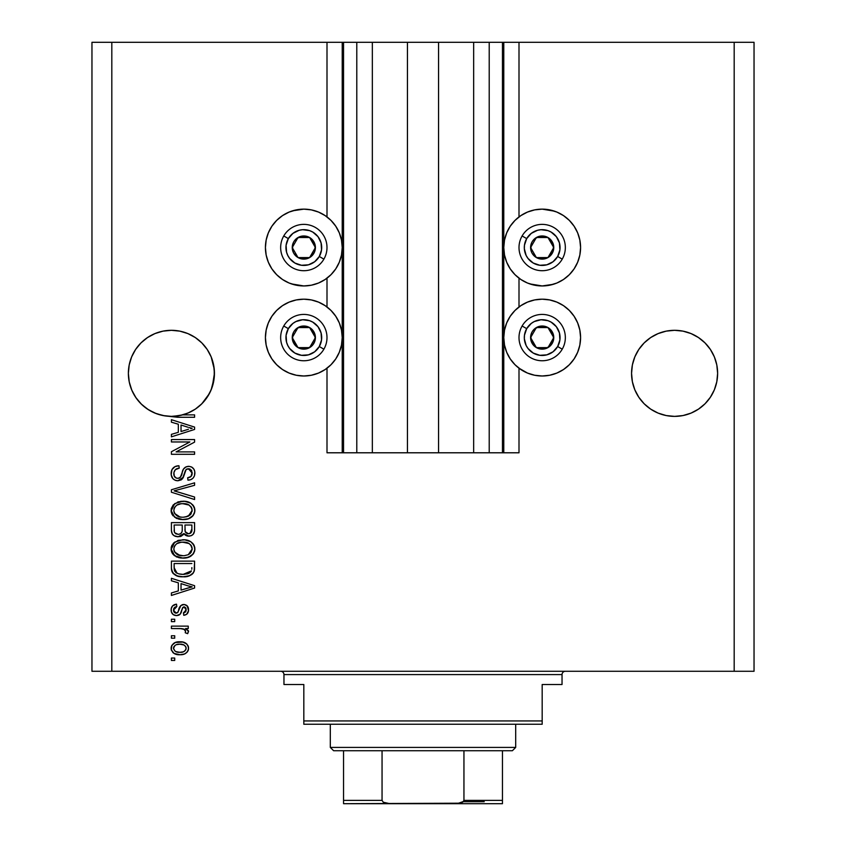 <?xml version="1.0" encoding="UTF-8"?>
<svg xmlns="http://www.w3.org/2000/svg" width="846" height="846" viewBox="0 0 846 846"><rect width="100%" height="100%" fill="white"/><g stroke="black" fill="none" stroke-linecap="round" stroke-linejoin="round"><path stroke-width="1.27" d="M343.444 452.79L327 452.79L327 368.211L327 452.79L342.228 452.79L342.228 42.3L327 42.3L327 216.925L327 42.3L111.82 42.3L111.82 671.28L734.18 671.28L734.18 42.3L503.772 42.3L503.772 452.79L502.45 452.79L502.45 42.3L438.556 42.3L438.556 452.79L407.444 452.79L407.444 42.3L343.55 42.3L343.55 452.79L342.228 452.79L342.228 42.3L343.55 42.3L343.55 452.79L356.79 452.79L356.79 42.3L356.79 452.79L372.346 452.79L372.346 42.3L372.346 452.79L407.444 452.79L407.444 42.3L438.556 42.3L438.556 452.79L473.654 452.79L473.654 42.3L473.654 452.79L489.21 452.79L489.21 42.3L489.21 452.79L502.45 452.79L343.55 452.79M327 306.971L327 278.165L327 306.971M343.444 42.3L111.82 42.3L111.82 671.28L91.96 671.28L91.96 42.3L91.96 671.28L754.04 671.28L734.18 671.28L734.18 42.3L754.04 42.3L754.04 671.28L754.04 42.3L519 42.3L519 216.925L519 42.3L502.45 42.3L502.45 452.79M502.556 42.3L503.772 42.3L503.772 452.79L519 452.79L519 368.211L519 452.79L502.556 452.79M519 306.971L519 278.165L519 306.971M502.45 42.3L343.55 42.3M214.239 369.12L214.239 369.131A43.04 43.04 0 0 0 214.239 369.12L213.615 364.943A43.04 43.04 0 0 0 213.615 364.922L211.162 356.875L207.185 349.43L211.162 356.875L213.615 364.943L214.44 373.34L214.239 369.12L214.239 377.559L211.162 389.816L207.185 397.25L201.834 403.775L195.32 409.126L187.875 413.102L179.807 415.555L171.41 416.38L163.014 415.555L154.934 413.102L147.5 409.126L140.975 403.775L135.624 397.25L131.648 389.816L129.195 381.736L128.37 373.34A43.04 43.04 0 0 1 171.41 330.31A43.04 43.04 0 0 1 214.44 373.34L213.869 380.34L212.166 387.14L209.385 393.58L205.599 399.481L200.893 404.695L195.405 409.062L189.282 412.488L182.683 414.878L194.58 414.878L194.58 417.279L177.48 417.247L164.811 415.872L156.394 413.673L148.6 409.834L141.726 404.504L136.069 397.906L131.849 390.292L129.248 382.001L128.37 373.34L129.195 364.943L128.37 373.34L129.195 364.943L131.648 356.875L129.195 364.943L131.648 356.875L135.624 349.43L131.648 356.875L135.624 349.43L140.975 342.916L135.624 349.43L140.975 342.916L147.5 337.565L140.975 342.916L147.5 337.565L154.934 333.588L147.5 337.565L154.934 333.588L163.014 331.135L154.934 333.588L163.014 331.135L171.41 330.31L179.807 331.135L171.41 330.31L179.807 331.135L171.41 330.31L179.807 331.135L187.875 333.588L179.807 331.135L187.875 333.588L195.32 337.565L201.834 342.916L207.185 349.43L211.162 356.875L214.239 369.12M716.805 364.943L717.63 373.34L716.805 381.736L714.352 389.816L710.376 397.25L705.025 403.775L698.5 409.126L691.066 413.102L682.986 415.555L674.59 416.38L666.193 415.555L658.125 413.102L650.68 409.126L644.166 403.775L638.815 397.25L634.838 389.816L632.385 381.736L631.56 373.34L632.385 364.943L634.838 356.875L638.815 349.43L644.166 342.916L650.68 337.565L658.125 333.588L666.193 331.135L674.59 330.31L682.986 331.135L674.59 330.31L682.986 331.135L674.59 330.31L682.986 331.135L691.066 333.588L682.986 331.135L691.066 333.588L698.5 337.565L705.025 342.916L710.376 349.43L714.352 356.875L710.376 349.43L714.352 356.875L716.805 364.943L714.352 356.875L716.805 364.943L717.63 373.34L716.805 381.736L714.352 389.816L710.376 397.25L705.025 403.775L698.5 409.126L691.066 413.102L682.986 415.555L674.59 416.38L666.193 415.555L658.125 413.102L650.68 409.126L644.166 403.775L638.815 397.25L634.838 389.816L632.385 381.736L631.56 373.34L632.385 364.943L634.838 356.875L638.815 349.43L644.166 342.916L650.68 337.565L658.125 333.588L666.193 331.135L658.125 333.588L650.68 337.565L644.166 342.916L638.815 349.43L634.838 356.875L632.385 364.943L631.56 373.34A43.04 43.04 0 0 1 674.59 330.31A43.04 43.04 0 0 1 717.63 373.34L717.419 369.131A43.04 43.04 0 0 0 717.419 369.12L716.805 364.943A43.04 43.04 0 0 0 716.795 364.922M553.326 284.298L542.18 285.948A38.398 38.398 0 0 1 503.772 247.55A38.398 38.398 0 0 1 542.18 209.142L554.521 211.183M520.84 369.522L515.024 364.742L510.244 358.926L506.701 352.285L504.512 345.083L503.772 337.586L504.512 330.099L506.701 322.897L510.244 316.256L515.024 310.44L520.84 305.66L527.481 302.117L534.683 299.928L542.18 299.188A38.398 38.398 0 0 1 580.578 337.586A38.398 38.398 0 0 1 542.18 375.994L534.683 375.254L527.481 373.065L519 368.211M292.674 210.802L303.82 209.142A38.398 38.398 0 0 1 342.228 247.55A38.398 38.398 0 0 1 303.82 285.948A38.398 38.398 0 0 1 265.422 247.55A38.398 38.398 0 0 1 303.82 209.142L311.317 209.882L318.519 212.071L325.16 215.614L330.976 220.394L335.756 226.21L339.299 232.851L341.488 240.053L342.228 247.55L341.488 255.037L339.299 262.239L335.756 268.88L330.976 274.696L325.16 279.476L318.519 283.029L311.317 285.208L303.82 285.948L291.479 283.907M311.317 375.254L303.82 375.994A38.398 38.398 0 0 1 265.422 337.586A38.398 38.398 0 0 1 303.82 299.188A38.398 38.398 0 0 1 342.228 337.586A38.398 38.398 0 0 1 303.82 375.994L296.333 375.254L289.131 373.065L282.49 369.522L276.674 364.742L271.894 358.926L268.351 352.285L266.162 345.083L265.422 337.586L266.162 330.099L268.351 322.897L271.894 316.256L276.674 310.44L282.49 305.66L289.131 302.117L296.333 299.928L303.82 299.188L311.317 299.928L318.519 302.117L325.16 305.66L330.976 310.44L335.756 316.256L339.299 322.897L341.488 330.099L342.228 337.586L341.488 345.083L339.299 352.285L335.756 358.926L330.976 364.742L325.16 369.522L318.519 373.065L311.317 375.254L303.82 375.994L296.333 375.254M171.41 441.961L189.853 441.961L171.41 441.961L171.41 439.55L194.58 439.55L194.58 442.12L176.105 451.891L194.58 451.891L194.58 454.302L171.41 454.302L171.41 451.722L189.853 441.961L171.41 451.722L171.41 454.302L194.58 454.302L194.58 451.891L176.105 451.891L194.58 442.12L194.58 439.55L171.41 439.55L171.41 441.961L171.41 439.55L194.58 439.55L194.58 442.12M171.104 473.485C171.23 477.916 173.483 480.348 177.85 480.782L175.133 480.253L172.848 478.656L171.188 474.881L171.95 469.625L175.027 466.611L178.929 465.734L179.236 468.145L175.302 469.731L173.895 472.607L174.308 476.224L176.507 478.191L178.77 478.254L180.41 477.197L183.445 469.16L186.152 466.781L189.187 466.358L191.756 467.108L193.977 469.308L194.792 471.761L194.464 475.812L193.025 478.18L190.699 479.682L187.96 480.179L187.653 477.768L190.995 476.488L192.137 472.332L190.054 469.065L186.638 469.139L185.327 470.778L182.493 478.709L181.192 479.883L177.85 480.782L183.392 477.207L186.12 469.498L188.478 468.747L192.169 473.136C192.063 476.012 190.561 477.556 187.653 477.768L187.96 480.179C192.359 479.841 194.665 477.472 194.876 473.062C194.728 468.927 192.613 466.685 188.531 466.336C184.904 466.738 182.778 468.821 182.165 472.586C181.932 475.727 180.473 477.652 177.787 478.371C175.111 478.043 173.79 476.478 173.811 473.686C174.033 470.302 175.831 468.451 179.236 468.145L178.929 465.734C174.022 466.03 171.41 468.61 171.104 473.485L171.135 472.703M175.534 491.24L194.58 497.036L194.58 499.531L171.41 492.235L171.41 489.749L194.58 482.823L194.58 485.297L174.117 490.86L194.58 497.036L194.58 499.531L194.58 497.036L174.117 490.86L194.58 485.297L194.58 482.823L171.41 489.749L171.41 492.235L171.41 489.749L194.58 482.823L194.58 485.297L174.117 490.86M171.104 510.424L173.219 504.914L178.527 501.794L184.83 501.34L190.889 503.264L194.21 507.103L194.813 511.492L193.184 515.468L188.478 518.746L181.869 519.571L176.539 518.355L172.013 514.283L171.104 510.424L174.646 517.244L182.969 519.603C189.705 519.782 193.681 516.726 194.876 510.445C193.649 504.036 189.578 500.969 182.683 501.244L174.741 503.592L171.125 510.921M171.104 548.948L173.219 543.439L178.527 540.308L184.83 539.864L190.889 541.789L194.21 545.628L194.813 550.006L193.184 553.993L188.478 557.271L181.869 558.096L176.539 556.88L172.013 552.798L171.104 548.948L174.646 555.769L182.969 558.127C189.705 558.297 193.681 555.24 194.876 548.959C193.649 542.55 189.578 539.494 182.683 539.769L174.741 542.117L171.125 549.445M171.41 580.8L178.326 582.82L171.41 580.8L171.41 578.294L194.58 585.686L194.58 588.033L171.41 595.447L171.41 592.94L178.326 590.92L178.326 582.82L178.326 590.92L171.41 592.94L171.41 595.447L194.58 588.033L194.58 585.686L171.41 578.294L171.41 580.8L171.41 578.294L194.58 585.686L194.58 588.033L171.41 595.447L171.41 592.94M174.72 660.451L171.41 660.451L171.41 658.04L174.72 658.04L174.72 660.451L174.72 658.04L171.41 658.04L171.41 660.451L171.41 658.04L174.72 658.04L174.72 660.451L171.41 660.451L174.72 660.451M327 368.211L325.16 369.522M314.976 284.298L311.317 285.208M303.82 285.948L296.333 285.208L289.131 283.029L282.49 279.476L276.674 274.696L271.894 268.88L268.351 262.239L266.162 255.037L265.422 247.55L266.162 240.053L268.351 232.851L271.894 226.21L276.674 220.394L282.49 215.614L289.131 212.071L296.333 209.882M272.613 225.173L276.674 220.394M549.667 375.254L542.18 375.994A38.398 38.398 0 0 1 503.772 337.586A38.398 38.398 0 0 1 542.18 299.188L549.667 299.928L556.869 302.117L563.51 305.66L569.326 310.44L574.106 316.256L577.649 322.897L579.838 330.099L580.578 337.586L579.838 345.083L577.649 352.285L574.106 358.926L569.326 364.742L563.51 369.522L556.869 373.065L549.667 375.254L542.18 375.994L534.683 375.254M549.667 209.882L556.869 212.071L563.51 215.614L569.326 220.394L574.106 226.21L577.649 232.851L579.838 240.053L580.578 247.55L579.838 255.037L577.649 262.239L574.106 268.88L569.326 274.696L563.51 279.476L556.869 283.029L549.667 285.208L542.18 285.948L529.829 283.907M570.204 221.303L574.032 226.104M180.008 654.73L174.022 653.419L171.283 649.791L171.865 645.339L175.334 642.484L182.873 642.072L186.903 644.113L188.383 646.746L188.383 649.749L186.924 652.351L184.439 654L180.008 654.73C184.851 654.931 187.706 652.774 188.563 648.258C187.685 643.69 184.777 641.532 179.838 641.786C174.911 641.543 172.002 643.7 171.104 648.258C172.013 652.89 174.985 655.047 180.008 654.73M174.72 638.18L171.41 638.18L171.41 635.769L174.72 635.769L174.72 638.18L174.72 635.769L171.41 635.769L171.41 638.18L171.41 635.769L174.72 635.769L174.72 638.18L171.41 638.18L174.72 638.18M181.848 628.652L171.41 628.546L171.41 626.135L188.256 626.135L188.256 628.546L185.57 628.546L188.489 630.852L187.653 633.665L185.253 632.766L185.507 630.735L184.65 629.466L180.145 628.546L183.582 628.98L185.549 631.127L185.253 632.766L187.653 633.665L188.563 631.391L185.57 628.546L188.256 628.546L188.256 626.135L171.41 626.135L171.41 628.546L171.41 626.135L188.256 626.135L188.256 628.546M174.72 621.63L171.41 621.63L171.41 619.219L174.72 619.219L174.72 621.63L174.72 619.219L171.41 619.219L171.41 621.63L171.41 619.219L174.72 619.219L174.72 621.63L171.41 621.63L174.72 621.63M176.539 615.602L173.25 614.64L171.421 612.102L171.178 608.813L172.563 605.895L176.518 604.171L176.825 606.582L174.392 607.608L173.515 610.082L174.35 612.493L176.127 613.202L177.755 612.525L180.928 605.472L184.259 604.499L187.357 606.032L188.499 610.833L186.617 614.333L183.741 615.306L183.445 612.895L185.464 611.996L186.152 609.903L185.57 607.618L183.677 606.92L182.577 607.851L180.219 614.133L176.539 615.602C179.595 615.338 181.319 613.583 181.731 610.336L182.694 607.64L184.09 606.878L186.152 609.903L183.445 612.895L183.741 615.306C186.903 614.862 188.499 613.033 188.563 609.818C188.521 606.571 186.913 604.795 183.751 604.467C180.716 605.059 178.992 607.026 178.591 610.378L177.66 612.652L176.127 613.202L173.515 610.082L176.825 606.582L176.518 604.171C173.092 604.604 171.283 606.519 171.104 609.913C171.23 613.445 173.049 615.349 176.539 615.602L176.539 615.602M171.41 567.973C172.351 574.265 176.254 577.205 183.117 576.782L177.353 575.978L172.721 572.932L171.442 569.009L171.41 561.131L194.58 561.131L194.506 569.527L193.427 572.816L189.546 575.714L183.117 576.782C188.055 577.162 191.725 575.354 194.157 571.357L194.58 561.131L171.41 561.131L171.41 567.973L171.41 561.131L194.58 561.131M171.41 529.744C171.442 534.228 173.716 536.565 178.21 536.755L174.191 535.751L172.224 533.815L171.421 530.442L171.41 522.617L194.58 522.617L194.517 531.013L193.142 534.334L191.133 535.698L188.034 536.121L185.359 535.137L183.899 533.572L181.573 536.047L178.21 536.755L183.899 533.572L188.753 536.153C192.613 535.814 194.559 533.689 194.58 529.797L194.58 522.617L171.41 522.617L171.41 529.744L171.41 522.617L194.58 522.617L194.58 529.797M171.41 422.196L178.326 424.216L171.41 422.196L171.41 419.69L194.58 427.093L194.58 429.44L171.41 436.843L171.41 434.347L178.326 432.317L178.326 424.216L178.326 432.317L171.41 434.347L171.41 436.843L194.58 429.44L194.58 427.093L171.41 419.69L171.41 422.196L171.41 419.69L194.58 427.093L194.58 429.44L171.41 436.843L171.41 434.347M111.82 42.3L91.96 42.3L111.82 42.3M271.894 358.926L268.351 352.285M271.894 316.256L276.674 310.44M282.49 305.66L289.131 302.117M318.519 302.117L325.16 305.66M276.674 274.696L271.894 268.88L268.351 262.239M556.869 302.117L563.51 305.66M569.326 310.44L574.106 316.256M577.649 352.285L574.106 358.926M520.84 305.66L527.481 302.117M577.649 262.239L574.106 268.88L569.326 274.696M534.683 285.208L527.481 283.029L520.84 279.476L515.024 274.696L510.244 268.88L506.701 262.239L504.512 255.037L503.772 247.55L504.512 240.053L506.701 232.851L510.244 226.21L515.024 220.394L520.84 215.614L527.481 212.071L534.683 209.882L542.18 209.142A38.398 38.398 0 0 1 580.578 247.55A38.398 38.398 0 0 1 542.18 285.948M171.146 647.476L171.283 646.767M171.537 645.984L173.98 643.161M176.835 642.061L178.316 641.85M180.6 641.807L179.838 641.786M184.047 642.378L184.809 642.664M185.739 643.172L186.881 644.092M187.823 645.329L188.383 646.746M188.256 646.291L188.521 647.454M188.521 649.051L188.394 649.728M188.383 649.781L188.129 650.521M187.812 651.177L186.955 652.319M185.126 653.694L185.792 653.302M173.99 653.398L172.827 652.478M171.463 650.352L171.156 649.072M185.581 646.376L183.899 644.948L179.838 644.197C183.18 643.912 185.285 645.244 186.152 648.195C185.348 651.23 183.244 652.604 179.838 652.319L183.286 651.832M175.778 651.568L179.838 652.319C176.497 652.604 174.392 651.272 173.515 648.322L174.9 651.008M174.911 645.519L173.515 648.322C174.329 645.287 176.433 643.912 179.838 644.197L176.476 644.663M184.988 650.796L186.004 649.242L185.93 647.021M182.969 651.928L184.703 651.05M183.952 651.536L185.803 649.728M187.653 633.665L185.253 632.766L185.528 631.55M185.2 630.027L184.65 629.466M184.312 629.255L181.922 628.652M171.41 628.546L180.145 628.546M171.178 608.813L171.421 607.756L171.178 608.813M171.907 606.73L172.975 605.535M173.441 605.207L175.45 604.382M175.979 604.266L176.518 604.171L176.825 606.582L175.503 606.899M174.392 607.608L173.705 608.75L174.392 607.608M173.578 609.268L173.599 611.002M173.694 611.372L174.339 612.472M173.557 610.759L175.228 613.054L177.829 612.398M177.66 612.652L177.977 612.123M178.897 609.384L179.162 608.581M179.246 608.348L179.638 607.343M179.405 607.925L179.638 607.354M180.928 605.472L180.124 606.392M182.017 604.795L182.842 604.552M183.751 604.467L181.964 604.816M187.357 606.032L186.744 605.45M186.913 605.588L188.563 609.818C188.499 613.033 186.903 614.862 183.741 615.306L183.445 612.895M183.455 612.895L184.544 612.631M185.464 611.996L186.004 611.045M186.025 610.96L186.078 608.877M185.961 608.411L185.57 607.618M184.597 606.942L182.535 607.946M182.979 607.312L181.53 610.992M181.52 611.013L181.107 612.261M181.964 609.554L180.896 612.832M179.796 614.566L178.559 615.285M172.531 614.006L171.992 613.329M171.421 612.102L171.178 611.013M174.403 604.721L172.563 605.895M173.197 614.598L174.361 615.232M182.218 608.771L182.694 607.64M183.741 615.306L184.745 615.127M186.617 614.333L187.347 613.625M174.921 607.185L175.524 606.889M191.069 586.659L187.78 585.792L192.169 586.87L190.794 587.209M181.033 583.603L187.78 585.792L181.033 583.603L181.033 590.117L181.033 583.603M188.425 587.875L181.033 590.117L192.169 586.87L191.059 586.659M194.506 569.527L194.58 567.666M194.485 569.728L194.379 570.458M193.427 572.816L189.546 575.714M193.406 572.837L192.359 574.022M192.201 574.159L191.408 574.751M191.281 574.836L187.442 576.359M186.374 576.56L184.777 576.729M182.006 576.76L181.086 576.708M180.209 576.612L176.137 575.502M177.343 575.978L176.581 575.692M175.386 575.143L173.134 573.451M172.7 572.922L172.383 572.393M172.193 572.033L171.844 571.145M171.812 571.05L171.579 570.045M171.548 569.897L171.452 569.041M183.117 576.782L183.942 576.771M191.788 569.273L191.873 567.613M190.784 571.885L191.408 570.891L183.148 574.381L187.823 573.768L190.784 571.885L187.252 573.926M176.042 572.668L178.866 573.895L183.148 574.381L178.844 573.884M177.078 573.281L174.117 567.677L174.244 569.474L174.117 563.542L191.873 563.542L174.117 563.542L174.117 567.677M174.244 569.474L174.562 570.733M179.564 574.053L180.452 574.201M174.191 569.072L174.297 569.781M174.762 571.198L176.285 572.848M178.517 540.308L177.523 540.636M184.883 539.864L186.913 540.182M192.55 543.164L193.597 544.486M193.819 544.845L194.21 545.607M194.622 546.844L194.823 547.891M194.876 548.969L194.77 550.334M194.622 551.042L194.305 552.015M186.109 557.874L190.985 556.023L193.142 554.035L191.143 555.907M190.974 556.023L190.022 556.583M189.779 556.71L188.859 557.133M188.478 557.271L187.156 557.662M185.063 558.022L184.047 558.096M184.016 558.106L182.969 558.127M180.79 558.011L178.601 557.609M176.55 556.88L177.216 557.165M176.518 556.869L175.957 556.594M173.874 555.135L174.646 555.769M173.166 554.437L172.034 552.84M171.992 552.766L171.326 550.968M171.304 550.873L171.178 550.122M171.178 547.774L171.315 547.002M172.045 545.067L171.326 546.95L173.948 542.73M193.142 554.035L193.84 552.988M193.829 544.856L192.539 543.153M191.08 552.427L192.169 548.98L190.889 545.141L189.028 543.523L182.651 542.18C188.002 541.8 191.175 544.073 192.169 548.98L188.277 554.712L190.54 553.115M190.509 553.136L188.277 554.712L184.386 555.663M174.625 552.004L177.66 554.722L183.043 555.716C177.861 555.981 174.784 553.718 173.811 548.927L174.625 552.004L179.838 555.431L178.02 554.87M176.74 543.682L174.593 545.956L173.811 548.927C174.72 544.274 177.66 542.022 182.651 542.18L180.145 542.381M176.708 543.703L181.097 542.254L177.639 543.174M174.012 550.513L174.255 551.264M174.593 545.956L174.255 546.632M194.569 530.442L194.517 531.034M193.85 533.371L193.152 534.323M193.121 534.355L192.328 535.032M192.19 535.127L191.122 535.708M189.367 536.131L188.753 536.153M187.304 535.994L186.035 535.539M185.94 535.497L185.411 535.169M184.83 534.704L184.312 534.154M183.709 533.963L182.969 535.01M180.6 536.438L179.923 536.607M177.512 536.734L175.46 536.343M175.249 536.258L174.213 535.761M174.17 535.74L173.092 534.926M173.07 534.905L172.351 534.027M172.224 533.815L171.622 532.123M171.474 531.14L171.421 530.442M182.239 529.459L182.239 529.459C182.44 532.462 181.086 534.09 178.189 534.355C181.086 534.09 182.44 532.462 182.239 529.459L182.239 525.017L182.239 529.459M182.176 530.833L182.239 529.913M175.651 533.699L178.189 534.355L174.71 532.747M191.799 530.685L191.873 528.962C192.232 531.838 191.069 533.435 188.372 533.752L190.794 532.991L191.746 531.119M185.634 532.568L188.372 533.752L185.168 531.648L184.946 525.017L191.873 525.017L191.873 528.962L191.873 525.017L184.946 525.017L185.168 531.648L187.178 533.615M189.98 533.466L191.873 528.962M174.117 525.017L182.239 525.017L174.117 525.017L174.403 532.134L174.117 525.017M174.53 532.398L175.915 533.858L178.654 534.334L180.78 533.593L182.027 531.732M174.202 531.288L174.403 532.134M184.946 529.268L184.988 530.463M188.372 533.752L189.229 533.678M181.626 501.276L180.589 501.371M183.762 501.276L182.683 501.244M184.883 501.35L186.913 501.657M192.55 504.65L193.597 505.961M192.539 504.628L194.21 507.082M194.622 508.309L194.866 509.905M194.876 510.445L194.77 511.809M194.622 512.517L194.305 513.501M193.174 515.489L192.402 516.356M192.37 516.388L191.143 517.392M187.135 519.148L190.022 518.069M189.779 518.196L188.859 518.609M188.478 518.746L187.156 519.148M187.114 519.158L186.12 519.359M185.052 519.497L184.037 519.581M184.016 519.581L181.869 519.571M180.79 519.486L178.601 519.084M176.55 518.365L177.216 518.64M176.518 518.344L175.957 518.069M173.166 515.912L172.034 514.315M171.992 514.241L171.326 512.454M171.304 512.359L171.178 511.629M171.178 509.25L171.315 508.478M171.326 508.425L173.229 504.903M178.527 501.794L177.523 502.122M171.156 511.428L171.326 512.412M190.985 517.498L192.338 516.42M192.306 516.451L193.84 514.463M194.622 508.319L194.294 507.304M189.567 502.535L188.996 502.281M191.059 513.934L192.127 509.641M189.176 505.094L182.651 503.656C188.002 503.285 191.175 505.548 192.169 510.455L188.277 516.187L185.708 516.959L190.54 514.59M184.386 517.139L183.043 517.202C177.861 517.456 174.784 515.193 173.811 510.402L174.255 512.739M174.012 511.999L174.625 513.48L179.838 516.906L178.02 516.356M174.625 513.48L176.856 515.753L179.923 516.917M176.74 505.168L181.097 503.73L177.639 504.65M192.105 511.386L191.714 508.044L189.028 504.999M191.355 507.314L190.889 506.627M190.509 514.622L188.277 516.187L183.709 517.181M181.435 517.128L179.838 516.906M176.708 505.189L174.593 507.431L173.811 510.402C174.72 505.749 177.66 503.507 182.651 503.656L180.145 503.856M174.593 507.431L174.255 508.108M171.41 492.235L194.58 499.531L171.41 492.235M171.22 471.941L171.601 470.429M171.95 469.625L172.447 468.79M173.261 467.849L174.202 467.087M175.883 466.241L177.406 465.871L175.883 466.241M178.929 465.734L179.236 468.145L178.157 468.293L179.236 468.145M176.137 469.044L175.291 469.752M173.895 472.628L173.864 474.543M173.885 474.754L174.022 475.41M174.16 475.875L174.509 476.605M174.752 476.954L175.482 477.673M177.787 478.371L179.68 477.863M180.251 477.387L180.663 476.858M182.514 471.423L182.334 471.994M182.926 470.27L182.704 470.841M185.084 467.373L187.928 466.358M188.531 466.336L189.187 466.358M191.746 467.108L192.37 467.51M193.047 468.102L191.08 466.791M193.977 469.308L194.411 470.228M194.506 470.492L194.792 471.751M194.855 473.76L194.464 475.78M194.453 475.833L193.025 478.18M191.936 479.058L190.847 479.619M190.71 479.671L189.388 480.031M187.96 480.179L187.653 477.768L188.563 477.652M189.641 477.345L190.995 476.488M191.63 475.621L191.915 474.955M191.926 474.934L192.137 472.332M187.209 468.906L189.176 468.8M186.68 469.118L186.12 469.498M185.538 470.313L184.946 471.857M184.904 472.005L185.147 471.243M182.99 477.99L183.392 477.207M176.444 480.655L175.122 480.242M173.906 479.576L172.933 478.741M172.848 478.656L171.823 477.112M172.827 478.635L172.045 477.535M184.724 472.628L184.883 472.068M191.312 470.069L191.725 470.767M183.445 469.16L183.17 469.71M177.11 468.578L178.696 468.208M194.58 451.891L194.58 454.302L171.41 454.302L171.41 451.722M188.859 427.516L192.169 428.266L190.794 428.605M188.425 429.282L181.033 431.523L181.033 425.009L187.78 427.188L181.033 425.009L181.033 431.523L187.4 429.588M194.58 414.878L182.683 414.878A43.04 43.04 0 0 1 173.493 416.327L178.855 417.279L194.58 417.279L194.58 414.878L194.58 417.279L178.855 417.279M174.826 416.835L173.525 416.338M176.751 651.938L180.367 652.308M186.004 649.242L186.109 647.676M180.885 644.229L178.792 644.229M174.139 646.333L173.663 647.275M173.546 647.793L173.557 648.84M180.991 574.265L182.429 574.371M183.148 574.381L184.333 574.349M187.823 573.768L188.912 573.302M189.324 573.07L189.916 572.679M192.105 549.889L192.127 548.155M191.979 547.341L191.714 546.569M191.355 545.829L190.889 545.141M184.301 542.233L181.097 542.254M174.244 546.653L174.001 547.383M173.811 548.927L173.864 549.731M181.435 555.653L183.709 555.706M174.117 529.797L174.17 530.981M191.979 508.827L191.714 508.044M184.301 503.708L181.097 503.73M174.244 508.129L174.001 508.869M173.811 510.402L173.864 511.206M190.731 428.626L192.169 428.266L189.959 427.801M212.272 386.844L214.44 373.34A43.04 43.04 0 0 1 173.493 416.327A43.04 43.04 0 0 1 128.37 373.34L129.205 381.758M173.419 416.327L171.357 416.38A43.04 43.04 0 0 0 171.452 416.38M682.986 331.135L691.066 333.588L698.5 337.565L705.025 342.916L710.376 349.43M658.125 333.588L666.193 331.135L674.59 330.31M179.807 331.135L187.875 333.588L195.32 337.565L201.834 342.916L207.185 349.43M154.934 333.588L163.014 331.135L171.41 330.31M129.195 381.736A43.04 43.04 0 0 0 129.248 381.98L131.648 389.816L135.624 397.25L141.06 403.859L135.603 397.218M154.934 413.102L163.024 415.555L154.934 413.102A43.04 43.04 0 0 1 129.258 382.011M179.807 415.555L179.786 415.555A43.04 43.04 0 0 0 182.683 414.878L173.493 416.327M182.799 414.847L189.102 412.573M189.451 412.414L195.32 409.126L201.834 403.775L209.364 393.623A43.04 43.04 0 0 1 200.914 404.674M213.615 381.736A43.04 43.04 0 0 1 209.406 393.538L212.039 387.51M195.32 409.126L195.384 409.083A43.04 43.04 0 0 1 187.875 413.102M638.815 397.25L644.166 403.775L638.815 397.25L634.838 389.816L632.385 381.736A43.04 43.04 0 0 0 666.214 415.555M666.193 415.555L658.125 413.102L666.193 415.555M682.986 415.555L691.066 413.102L682.986 415.555L691.066 413.102L698.5 409.126L705.025 403.775L710.376 397.25L714.352 389.816L716.805 381.736L717.63 373.34A43.04 43.04 0 0 1 674.59 416.38A43.04 43.04 0 0 1 631.56 373.34L632.385 381.736M631.56 373.34A43.04 43.04 0 0 0 631.761 377.559M691.066 413.102A43.04 43.04 0 0 0 716.805 381.736M717.419 377.559A43.04 43.04 0 0 0 717.63 373.382M128.37 373.382A43.04 43.04 0 0 0 128.581 377.559M195.426 409.052A43.04 43.04 0 0 0 200.872 404.705M214.239 377.559A43.04 43.04 0 0 0 214.44 373.361M313.961 250.056L315.41 247.55A11.59 11.59 0 0 1 313.855 253.345L312.512 252.563L313.961 250.056L312.512 252.563L313.855 253.345L315.019 250.543L315.019 244.547L312.015 239.355L309.615 237.515L306.823 236.351L300.827 236.351L295.635 239.355L293.795 241.755L292.631 244.547L292.631 250.543L293.795 253.345L298.035 257.586L300.827 258.739L306.823 258.739L309.615 257.586L313.855 253.345A11.59 11.59 0 0 1 292.24 247.55A11.59 11.59 0 0 1 309.615 237.515L298.035 237.515L296.597 239.989L292.24 247.55L298.035 257.586L309.615 257.586L312.512 252.563L309.615 257.586L298.035 257.586L292.24 247.55L296.597 239.989L298.035 237.515L309.615 237.515A11.59 11.59 0 0 1 315.41 247.55L309.615 237.515L315.41 247.55L313.961 250.056M288.338 238.604A17.872 17.872 0 0 1 312.766 232.068A17.872 17.872 0 0 1 319.302 256.486L323.891 259.13A23.17 23.17 0 0 0 315.41 227.479A23.17 23.17 0 0 0 283.759 235.96L288.338 238.604L292.938 233.369L299.198 230.281L302.656 229.71L309.573 230.62L312.766 232.068L318.011 236.669L321.089 242.918L321.543 249.877L319.302 256.486L314.712 261.731L308.452 264.819L301.493 265.274L294.884 263.032L289.639 258.432L287.788 255.45L286.561 252.171L286.096 245.213L288.338 238.604L283.759 235.96A23.17 23.17 0 0 1 315.41 227.479A23.17 23.17 0 0 1 323.891 259.13A23.17 23.17 0 0 1 292.24 267.611A23.17 23.17 0 0 1 283.759 235.96A23.17 23.17 0 0 0 292.24 267.611A23.17 23.17 0 0 0 323.891 259.13L319.302 256.486A17.872 17.872 0 0 1 294.884 263.032A17.872 17.872 0 0 1 288.338 238.604M552.311 250.056L553.76 247.55A11.59 11.59 0 0 1 552.205 253.345L550.862 252.563L552.311 250.056L550.862 252.563L552.205 253.345L553.369 250.543L553.369 244.547L550.365 239.355L547.965 237.515L545.173 236.351L539.177 236.351L533.985 239.355L532.145 241.755L530.981 244.547L530.981 250.543L532.145 253.345L536.385 257.586L539.177 258.739L545.173 258.739L547.965 257.586L552.205 253.345A11.59 11.59 0 0 1 530.59 247.55A11.59 11.59 0 0 1 547.965 237.515L536.385 237.515L530.59 247.55L536.385 257.586L547.965 257.586L549.414 255.09L550.862 252.563L547.965 257.586L536.385 257.586L530.59 247.55L536.385 237.515L547.965 237.515A11.59 11.59 0 0 1 553.76 247.55L547.965 237.515L553.76 247.55L552.311 250.056M526.698 238.604A17.872 17.872 0 0 1 551.116 232.068A17.872 17.872 0 0 1 557.662 256.486L562.241 259.13A23.17 23.17 0 0 0 553.76 227.479A23.17 23.17 0 0 0 522.109 235.96L526.698 238.604L531.288 233.369L537.548 230.281L541.006 229.71L547.922 230.62L551.116 232.068L556.361 236.669L559.439 242.918L559.904 249.877L557.662 256.486L553.062 261.731L546.802 264.819L539.843 265.274L533.234 263.032L527.989 258.432L526.138 255.45L524.34 248.713L524.457 245.213L526.698 238.604L522.109 235.96A23.17 23.17 0 0 1 553.76 227.479A23.17 23.17 0 0 1 562.241 259.13A23.17 23.17 0 0 1 530.59 267.611A23.17 23.17 0 0 1 522.109 235.96A23.17 23.17 0 0 0 530.59 267.611A23.17 23.17 0 0 0 562.241 259.13L557.662 256.486A17.872 17.872 0 0 1 533.234 263.032A17.872 17.872 0 0 1 526.698 238.604M552.311 340.103L553.76 337.586A11.59 11.59 0 0 1 552.205 343.381L550.862 342.609L552.311 340.103L550.862 342.609L552.205 343.381L553.369 340.589L553.369 334.593L550.365 329.401L547.965 327.561L545.173 326.397L539.177 326.397L533.985 329.401L532.145 331.801L530.981 334.593L530.981 340.589L533.985 345.781L536.385 347.621L539.177 348.785L545.173 348.785L550.365 345.781L552.205 343.381A11.59 11.59 0 0 1 530.59 337.586A11.59 11.59 0 0 1 547.965 327.561L536.385 327.561L530.59 337.586L536.385 347.621L547.965 347.621L550.862 342.609L547.965 347.621L536.385 347.621L530.59 337.586L536.385 327.561L547.965 327.561A11.59 11.59 0 0 1 553.76 337.586L547.965 327.561L553.76 337.586L552.311 340.103M526.698 328.65A17.872 17.872 0 0 1 551.116 322.115A17.872 17.872 0 0 1 557.662 346.532L562.241 349.176A23.17 23.17 0 0 0 553.76 317.525A23.17 23.17 0 0 0 522.109 326.006L526.698 328.65L531.288 323.405L534.27 321.554L541.006 319.756L547.922 320.666L551.116 322.115L556.361 326.704L559.439 332.964L559.904 339.923L557.662 346.532L553.062 351.777L546.802 354.855L539.843 355.309L533.234 353.068L527.989 348.478L526.138 345.496L524.34 338.76L524.457 335.259L526.698 328.65L522.109 326.006A23.17 23.17 0 0 1 553.76 317.525A23.17 23.17 0 0 1 562.241 349.176A23.17 23.17 0 0 1 530.59 357.657A23.17 23.17 0 0 1 522.109 326.006A23.17 23.17 0 0 0 530.59 357.657A23.17 23.17 0 0 0 562.241 349.176L557.662 346.532A17.872 17.872 0 0 1 533.234 353.068A17.872 17.872 0 0 1 526.698 328.65M313.961 340.103L315.41 337.586A11.59 11.59 0 0 1 313.855 343.381L312.512 342.609L313.961 340.103L312.512 342.609L313.855 343.381L315.019 340.589L315.019 334.593L312.015 329.401L309.615 327.561L306.823 326.397L300.827 326.397L295.635 329.401L293.795 331.801L292.631 334.593L292.631 340.589L295.635 345.781L298.035 347.621L300.827 348.785L306.823 348.785L312.015 345.781L313.855 343.381A11.59 11.59 0 0 1 292.24 337.586A11.59 11.59 0 0 1 309.615 327.561L298.035 327.561L296.597 330.035L292.24 337.586L298.035 347.621L309.615 347.621L312.512 342.609L309.615 347.621L298.035 347.621L292.24 337.586L296.597 330.035L298.035 327.561L309.615 327.561A11.59 11.59 0 0 1 315.41 337.586L309.615 327.561L315.41 337.586L313.961 340.103M288.338 328.65A17.872 17.872 0 0 1 312.766 322.115A17.872 17.872 0 0 1 319.302 346.532L323.891 349.176A23.17 23.17 0 0 0 315.41 317.525A23.17 23.17 0 0 0 283.759 326.006L288.338 328.65L292.938 323.405L295.92 321.554L302.656 319.756L309.573 320.666L312.766 322.115L318.011 326.704L321.089 332.964L321.543 339.923L319.302 346.532L314.712 351.777L308.452 354.855L301.493 355.309L294.884 353.068L289.639 348.478L287.788 345.496L286.561 342.218L286.096 335.259L288.338 328.65L283.759 326.006A23.17 23.17 0 0 1 315.41 317.525A23.17 23.17 0 0 1 323.891 349.176A23.17 23.17 0 0 1 292.24 357.657A23.17 23.17 0 0 1 283.759 326.006A23.17 23.17 0 0 0 292.24 357.657A23.17 23.17 0 0 0 323.891 349.176L319.302 346.532A17.872 17.872 0 0 1 294.884 353.068A17.872 17.872 0 0 1 288.338 328.65M280.65 671.28A3.31 3.31 0 0 1 283.96 674.59L283.96 684.52L303.82 684.52L303.82 720.94L542.18 720.94L542.18 684.52L562.04 684.52L562.04 674.59A3.31 3.31 0 0 1 565.35 671.28A3.31 3.31 0 0 0 562.04 674.59L283.96 674.59A3.31 3.31 0 0 0 280.65 671.28M283.96 684.52L283.96 674.59L562.04 674.59L562.04 684.52L542.18 684.52L542.18 720.94L303.82 720.94L303.82 724.25L542.18 724.25L303.82 724.25L303.82 684.52L283.96 684.52M542.18 724.25L542.18 720.94L542.18 724.25M502.45 803.14L502.45 803.7L456.1 803.7L502.45 803.7L502.45 800.39L463.946 800.39L463.946 750.73L512.38 750.73L515.69 747.42L330.31 747.42L333.62 750.73L463.946 750.73L333.62 750.73L330.31 747.42L515.69 747.42L515.69 724.25L515.69 747.42L512.38 750.73L463.946 750.73L463.946 800.39L462.709 802.23L456.1 803.7L389.9 803.7L383.291 802.23L382.054 800.39L382.054 750.73L382.054 800.39L343.55 800.39L343.55 803.15M330.31 724.25L330.31 747.42L330.31 724.25M502.45 801.458L502.45 750.73L502.45 800.39L463.946 800.39M343.55 800.39L343.55 750.73L343.55 800.39L382.054 800.39L383.291 802.23L385.385 803.15L389.9 803.7L343.55 803.7L460.457 803.192M463.344 801.712L484.24 801.712L463.344 801.712M463.555 801.458L457.242 803.668L460.626 803.14L463.555 801.458M343.55 801.458L343.55 803.668L343.55 801.458"/></g></svg>
